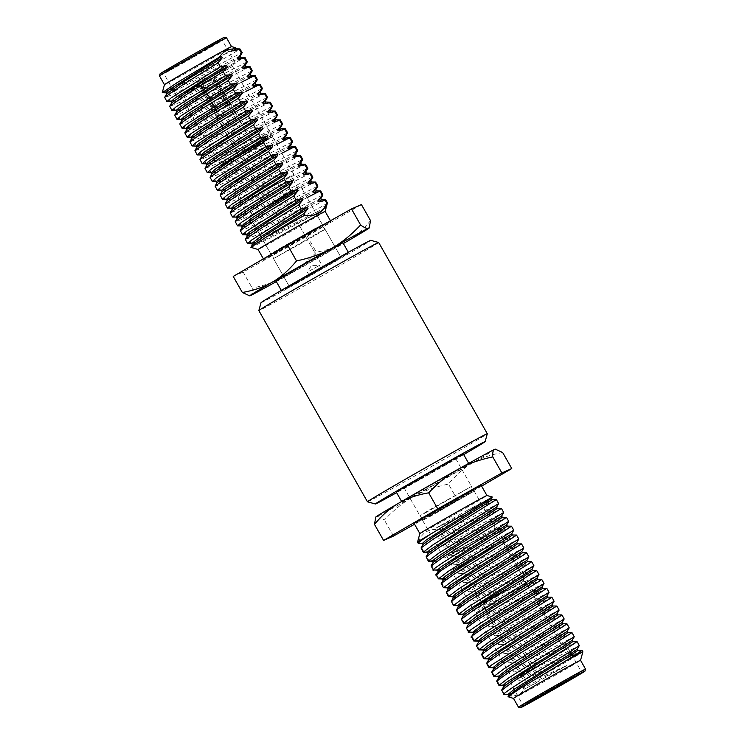<?xml version="1.0" encoding="UTF-8"?>
<svg xmlns="http://www.w3.org/2000/svg" width="745" height="745" viewBox="0 0 745 745"><rect width="100%" height="100%" fill="white"/><g stroke="black" fill="none" stroke-linecap="round" stroke-linejoin="round"><path stroke-width="0.56" stroke-dasharray="3.73 2.79" d="M294.424 283.258A38.563 0.531 -29.6 0 1 329.69 263.162A38.563 0.531 -29.6 0 1 348.707 252.909A38.563 0.531 -29.6 0 1 315.442 272.419A38.563 0.531 -29.6 0 1 281.657 290.997A38.563 0.531 -29.6 0 1 294.424 283.258M299.211 280.651L289.395 286.601L297.087 282.56L340.968 257.304L299.211 280.651L340.968 257.304L297.087 282.56L289.395 286.601L299.211 280.651M259.195 210.211L249.37 216.162L257.072 212.12L300.952 186.855L259.195 210.211L300.952 186.855L257.072 212.12L249.37 216.162L259.195 210.211M260.946 209.252L298.121 188.466L259.055 210.956L252.201 214.551L260.946 209.252M253.803 196.671L290.978 175.885L251.912 198.375L245.058 201.97L253.803 196.671M252.052 197.63L293.809 174.274L249.92 199.539L242.227 203.581L252.052 197.63M190.096 88.562L231.853 65.215L187.964 90.471L180.271 94.513L190.096 88.562M227.933 155.174L269.69 131.828L223.649 158.266L218.108 161.125L227.933 155.174M230.615 159.886L220.79 165.837L228.482 161.805L272.372 136.54L230.615 159.886M265.127 138.71L221.33 163.872L253.933 145.769L270.398 136L265.127 138.71M265.844 139.967L222.047 165.129L246.772 151.524L265.844 139.967M187.954 89.726L235.308 63.251L185.542 91.896L176.807 96.477L187.954 89.726M174.87 66.705L163.732 73.457L172.607 68.801L222.233 40.23L174.87 66.705M216.227 41.636A35.09 0.484 150.4 0 0 181.957 60.913A35.09 0.484 150.4 0 0 161.767 72.917A35.09 0.484 150.4 0 0 192.508 56.005A35.09 0.484 150.4 0 0 222.774 38.265A35.09 0.484 150.4 0 0 216.227 41.636M159.998 73.913A37.11 0.512 150.4 0 0 192.517 56.033A37.11 0.512 150.4 0 0 224.534 37.25M159.458 75.888A38.563 0.531 150.4 0 0 193.244 57.309A38.563 0.531 150.4 0 0 226.508 37.799M231.509 46.6L231.509 46.6A38.563 0.531 -29.6 0 1 218.741 54.338A38.563 0.531 -29.6 0 1 183.475 74.444A38.563 0.531 -29.6 0 1 164.459 84.697L164.459 84.688M241.669 53.454C250.869 47.28 193.616 78.588 170.503 89.447L164.207 92.212A44.784 0.615 150.4 0 0 225.167 57.924A44.784 0.615 150.4 0 0 239.992 48.937C238.372 48.732 232.598 50.818 222.671 55.205C230.177 51.321 240.588 45.967 233.222 50.828M164.217 92.212L162.391 92.808M235.131 47.596L222.662 55.205M165.967 92.752L173.958 89.819L221.712 65.56C238.298 56.834 243.578 54.459 237.543 58.455M325.649 199.772L257.295 234.74L245.301 239.601M327.465 202.919A44.784 0.615 -29.6 0 1 320.108 207.51L277.363 229.777L257.314 239.806L247.815 243.68M242.786 234.805L256.755 228.771L322.93 194.929M320.611 190.916L318.72 191.67M307.061 197.602L264.391 219.812L247.107 228.287L240.253 230.717M237.748 225.931L251.726 219.896L317.882 186.054M315.033 182.6C324.42 176.286 265.155 208.712 242.917 219.03L235.224 221.861M232.691 217.056L240.141 214.141C262.389 203.832 321.654 171.415 312.257 177.71M310.516 173.147L242.153 208.125L230.177 212.977M227.653 208.181L241.631 202.146L307.806 168.305M305.469 164.273L237.106 199.241L225.139 204.102M222.615 199.306L236.603 193.272L302.759 159.421M300.431 155.407L232.049 190.366L220.092 195.227M217.577 190.441L231.546 184.406L297.711 150.546M295.402 146.532L293.539 147.286M281.852 153.228L239.182 175.42L221.908 183.913L215.054 186.352M212.511 181.547L226.424 175.541L292.673 141.671M290.354 137.648L288.473 138.421M276.805 144.344L234.144 166.545L216.869 175.038L210.016 177.478M207.483 172.672L221.433 166.657L287.635 132.806M285.307 128.773L216.944 163.742L204.968 168.603M202.444 163.807L216.423 157.772L282.597 123.931M279.738 120.476C289.023 114.209 230.764 146.095 208.088 156.683L199.93 159.728M197.397 154.923L205.313 151.794C227.998 141.215 286.266 109.347 276.963 115.587M275.222 111.024L206.868 145.992L194.883 150.853M192.359 146.048L206.328 140.023L272.512 106.172M270.184 102.149L201.802 137.117L189.845 141.978M187.321 137.182L201.299 131.139L267.464 97.297M265.136 93.274L196.755 128.242L184.797 133.094M182.283 128.308L196.252 122.273L262.426 88.413M260.107 84.399L258.245 85.163M246.558 91.095L203.888 113.296L186.613 121.78L179.759 124.229M177.217 119.424L191.13 113.417L257.379 79.538M255.06 75.524L253.188 76.297M241.51 82.22L198.841 104.421L181.575 112.905L174.721 115.354M172.188 110.549L186.138 104.523L252.341 70.673M250.013 66.64L181.659 101.609L169.674 106.479M167.15 101.674L181.128 95.639L247.303 61.798M244.444 58.352C253.635 52.141 196.382 83.468 173.278 94.336L164.626 97.586M237.329 217.996L244.397 215.724L292.375 191.4C309.436 182.432 314.921 179.945 308.84 183.959M242.358 226.871L245.422 226.35L253.402 222.736L316.485 190.832M247.415 235.727L250.46 235.224L258.487 231.602L321.523 199.697M252.453 244.63L260.014 242.125L319.94 211.636L277.149 234.666L250.925 247.517M236.575 216.991L243.69 214.467L277.997 197.248C300.701 185.468 317.584 176.491 308.132 182.702M241.622 225.903L251.819 221.898L315.796 189.649M246.651 234.75L275.045 221.721L320.844 198.524M319.94 211.636L319.987 211.608C326.105 207.976 327.632 206.933 324.55 208.479M251.698 243.624L271.916 234.74L325.891 207.399M326.571 206.169L320.108 207.51M221.451 190.403L242.73 180.951L295.625 154.15M226.499 199.278L236.733 195.255L300.673 163.015M231.527 208.125L241.51 204.251L305.72 171.89M222.196 191.381L227.048 190.096L240.169 183.847L296.352 155.342M227.225 200.284L235.038 197.639L301.39 164.207M232.291 209.121L240.56 206.3L306.391 173.073M325.127 211.403L325.127 211.394A38.563 0.531 -29.6 0 1 291.863 230.903A38.563 0.531 -29.6 0 1 258.077 249.491L258.077 249.491M276.553 251.81A38.563 0.531 -29.6 0 1 311.829 231.714A38.563 0.531 -29.6 0 1 330.845 221.461A38.563 0.531 -29.6 0 1 297.581 240.97A38.563 0.531 -29.6 0 1 263.786 259.549A38.563 0.531 -29.6 0 1 276.553 251.81M233.222 276.442L243.131 272.055L307.219 236.128L361.409 204.568M276.321 281.619A68.726 0.95 150.4 0 0 287.319 275.473C296.882 270.249 306.558 262.482 316.336 252.173C328.443 249.994 338.481 246.511 346.462 241.734C354.555 237.152 362.582 230.112 370.526 220.613M249.23 295.839L250.32 295.635C251.847 295.085 252.49 292.58 252.248 288.11C266.179 285.121 277.876 280.912 287.319 275.473A68.726 0.95 150.4 0 0 343.38 243.522M342.989 242.842A38.563 0.531 -29.6 0 1 309.724 262.352A38.563 0.531 -29.6 0 1 275.939 280.93M280.632 247.945L322.389 224.599L278.509 249.854L270.808 253.896L280.632 247.945M319.531 232.17L325.071 229.311L317.659 233.856L299.481 244.313L273.49 258.608L319.531 232.17M315.871 228.026L272.065 253.179L296.789 239.583L315.871 228.026M316.578 229.283L272.782 254.436L297.506 240.84L316.578 229.283M307.219 236.128L316.336 252.173M243.131 272.055L252.248 288.11M202.035 155.863L209.541 153.395L268.191 123.549C276.544 119.265 278.323 118.697 273.545 121.835M207.082 164.747L215.082 162.037L281.182 128.699M212.12 173.613L221.935 170.065L286.229 137.574M217.158 182.488L223.519 180.551L234.703 175.187L291.314 146.476M206.318 163.742L216.041 159.998L280.511 127.516M201.28 154.867L208.824 152.138L267.474 122.292C275.827 118.008 277.615 117.44 272.838 120.578M211.357 172.617L222.653 168.128L285.549 136.391M216.395 181.491L235.802 173.026L290.587 145.275M186.157 128.28L204.95 120.066L260.331 92.017M191.204 137.155L201.401 133.141L265.378 100.892M196.233 145.992L225.297 132.629L270.435 109.701M186.902 129.258L191.12 128.233L202.668 122.813L261.057 93.218M191.931 138.151L199.66 135.553L266.049 102.065M196.997 146.989L204.866 144.353L271.096 110.94M174.684 91.067L222.42 66.817C239.015 58.091 244.295 55.717 238.251 59.712M171.788 102.614L179.294 100.147L245.887 66.566M176.826 111.489L186.464 108.025L250.981 75.459M181.864 120.364L185.691 119.526L195.767 114.851L255.963 84.325M171.024 101.618L199.641 88.478L245.217 65.383M176.062 110.484L204.8 97.288L250.255 74.267M181.1 119.358L197.406 112.439L255.293 83.151M166.731 93.758L174.675 91.076L173.268 94.317M230.829 160.268L272.586 136.912L228.696 162.177L221.004 166.219L230.829 160.268M241.846 154.262L254.781 147.026L241.846 154.262M201.83 83.812L214.765 76.586L201.83 83.812M190.804 89.819L232.561 66.473L188.681 91.737L180.988 95.77L190.804 89.819M310.237 274.644L323.172 267.418L310.237 274.644M270.221 204.204L283.156 196.969L270.221 204.204M311.485 273.964L321.16 268.554L311.485 273.964M270.575 204.828L283.51 197.602L270.575 204.828M309.697 270.826L319.372 265.416L309.697 270.826M269.29 205.527L285.586 196.419L269.29 205.527M261.43 191.698L277.727 182.581L261.43 191.698M262.715 190.99L275.65 183.764L262.715 190.99M229.767 104.933L226.191 106.945L229.767 104.933L214.038 77.266L214.905 76.837L201.737 84.427L217.466 112.104L215.519 113.156L199.79 85.489L198.934 85.908L212.092 78.318L199.79 85.489M227.812 105.995L212.092 78.318M217.466 112.104L219.086 111.154L217.14 112.216L202.845 87.053L199.492 85.591M215.519 113.156L217.14 112.216M226.191 106.945L211.897 81.782L202.37 87.286L223.807 125.02L235.765 118.231L223.817 125.02L231.742 125.076L235.765 118.231L214.318 80.497L213.852 80.721L228.138 105.883M219.086 111.154L204.791 85.992L214.327 80.497L214.346 77.154L213.592 77.527L213.852 80.721M211.897 81.782L211.645 78.588M200.247 85.228L202.845 87.053M204.791 85.992L201.737 84.427M202.193 84.166L214.346 77.154M261.02 302.684A63.12 0.866 150.4 0 0 316.336 272.279A63.12 0.866 150.4 0 0 370.777 240.337M378.683 242.516A68.913 0.95 -29.6 0 1 319.233 277.382A68.913 0.95 -29.6 0 1 258.85 310.59M367.481 501.804A68.913 0.95 150.4 0 0 427.853 468.586A68.913 0.95 150.4 0 0 487.304 433.739M463.679 454.599A63.12 0.866 -29.6 0 1 396.619 492.678M396.293 492.091A38.563 0.531 150.4 0 0 430.079 473.513A38.563 0.531 150.4 0 0 463.343 454.003M413.847 481.745L455.605 458.399L411.724 483.663L404.032 487.696L413.847 481.745M453.873 552.194L495.63 528.838L451.74 554.103L444.048 558.145L453.873 552.194M455.623 551.235L446.879 556.534L453.733 552.939L492.799 530.449L455.623 551.235M462.766 563.816L454.022 569.115L460.876 565.52L499.942 543.03L462.766 563.816M461.015 564.775L451.191 570.726L458.892 566.684L502.773 541.419L461.015 564.775M522.971 673.834L513.147 679.785L520.848 675.743L564.729 650.487L522.971 673.834M485.135 607.222L475.31 613.172L483.002 609.14L526.892 583.875L485.135 607.222M482.453 602.509L524.21 579.163L480.329 604.418L472.628 608.46L482.453 602.509M479.873 606.29L474.602 609L491.067 599.231L523.67 581.128L479.873 606.29M479.156 605.033L498.228 593.476L522.953 579.871L479.156 605.033M520.829 674.998L509.692 681.75L518.418 677.168L568.193 648.523L520.829 674.998M533.904 698.018L581.268 671.543L529.043 701.529L522.767 704.77L533.904 698.018M585.542 669.122A38.563 0.531 -29.6 0 1 562.913 682.55A38.563 0.531 -29.6 0 1 525.691 703.485A38.563 0.531 -29.6 0 1 518.492 707.21M513.491 698.4L513.491 698.4A38.563 0.531 150.4 0 0 532.712 688.026A38.563 0.531 150.4 0 0 567.774 668.042A38.563 0.531 150.4 0 0 580.541 660.312L580.541 660.312M582.879 651.828A44.784 0.615 -29.6 0 1 568.053 660.806A44.784 0.615 -29.6 0 1 533.746 680.418L527.572 683.575L525.309 679.57L518.818 680.381L518.101 679.105L522.524 674.681L579.303 645.533M508.043 696.901L510.455 696.1C516.611 696.109 521.351 693.763 524.694 689.078L566.694 665.63M536.307 682.979L523.856 689.237L523.139 687.98L566.684 665.63L533.737 680.409M524.694 689.078L523.847 689.246M510.455 696.1L512.076 694.703L508.854 695.29M426.363 543.831L421.903 548.199L424.166 552.185L423.514 552.287M418.466 543.422L425.646 542.546L426.354 543.822L423.132 544.418M417.535 542.09A44.784 0.615 150.4 0 0 418.271 541.801L418.718 542.593M418.271 541.801C422.322 532.06 429.651 528.075 440.239 529.835L441.86 532.684L498.638 503.536M501.366 508.407L444.635 537.564L438.144 538.374L437.427 537.098L441.86 532.684M444.635 537.564L446.907 541.568L503.685 512.42M442.456 545.973L446.907 541.568M506.404 517.281L449.673 546.439L443.182 547.249L442.465 545.973L501.636 516.043M449.673 546.439L451.945 550.434L508.723 521.286M511.443 526.147L454.72 555.323L448.229 556.115L447.512 554.857L451.945 550.434M454.72 555.323L456.983 559.299L513.761 530.151M516.49 535.031L459.758 564.189L453.267 564.999L452.55 563.723L456.983 559.299M459.758 564.189L462.021 568.174L518.799 539.026M457.588 572.598L462.021 568.174M517.458 543.887L458.315 573.855L457.598 572.607M521.528 543.906L464.805 573.073L458.315 573.874M464.805 573.073L467.059 577.049L523.847 547.91M526.566 552.781L469.844 581.947L463.353 582.739L462.636 581.482L467.059 577.049M469.844 581.947L472.116 585.943L528.894 556.785M467.664 590.338L472.116 585.943M531.623 561.655L474.882 590.804L468.391 591.623L467.683 590.357L526.836 560.417M474.882 590.804L477.154 594.808L533.932 565.66M532.582 570.521L473.447 600.479L472.721 599.231L477.154 594.808M536.661 570.53L479.92 599.688L473.438 600.498M479.92 599.688L482.192 603.683L538.97 574.535M477.75 608.088L482.192 603.683M541.699 579.405L484.967 608.572L478.476 609.373L477.759 608.106L536.921 578.157M484.967 608.572L487.23 612.558L544.018 583.409M541.941 587.069L482.816 616.972L487.23 612.558M546.737 588.28L490.014 617.447L483.524 618.248L482.807 616.981M490.014 617.447L492.277 621.432L549.056 592.284M547.705 597.145L488.571 627.104L487.845 625.856L492.277 621.432M551.784 597.155L495.053 626.322L488.562 627.132M495.053 626.322L497.315 630.307L554.094 601.159M492.883 634.721L497.315 630.307M556.822 606.03L500.091 635.196L493.609 635.997L492.892 634.731L552.036 604.763M500.091 635.196L502.354 639.182L559.141 610.034M557.791 614.895L498.647 644.863L497.93 643.606L502.354 639.182M561.86 614.904L505.138 644.071L498.647 644.872M505.138 644.071L507.41 648.066L564.189 618.918M566.917 623.779L510.167 652.937L503.685 653.756L502.968 652.48L507.41 648.066M510.167 652.937L512.448 656.941L569.227 627.784M508.006 661.346L512.448 656.941M571.955 632.663L515.214 661.811L508.733 662.631L508.015 661.355M515.214 661.811L517.486 665.807L574.265 636.658M513.044 670.221L517.486 665.807M572.914 641.519L513.789 671.478L513.054 670.23L572.188 640.327M576.993 641.538L520.261 670.696L513.771 671.506M520.261 670.696L522.524 674.681M523.139 687.98L527.572 683.575M503.173 685.046L506.311 684.553L507.028 685.828L502.568 690.205L504.84 694.2L511.359 693.446L512.066 694.703M501.273 675.696L501.99 676.954L497.53 681.33L499.802 685.326L499.141 685.437M498.126 676.171L501.264 675.678M491.914 659.213L487.444 663.572L489.707 667.567L496.226 666.812L496.943 668.079L492.492 672.456L494.755 676.441L494.093 676.553M488.05 658.431L491.179 657.928L491.905 659.204M486.15 649.072L486.857 650.32L482.397 654.697L484.678 658.701L484.036 658.813M483.002 649.547L486.14 649.053L482.89 649.947M477.964 640.672L481.093 640.179L481.819 641.445L477.359 645.822L479.631 649.826L478.979 649.938M476.781 632.589L472.321 636.956L474.593 640.942L473.932 641.054M467.879 622.922L471.017 622.429L471.734 623.695L467.273 628.072L469.546 632.067L476.055 631.304L476.772 632.57M462.757 614.504L465.998 613.554L466.696 614.821L462.235 619.207L464.508 623.193L463.846 623.304M462.831 614.048L465.97 613.554M460.941 604.689L461.649 605.946L457.197 610.332L459.46 614.318L458.799 614.429M453.295 597.844L456.629 597.062L452.15 601.439L454.413 605.434L460.931 604.679M452.755 596.307L455.884 595.804L456.611 597.071M451.582 588.205L447.112 592.564L449.384 596.577L448.741 596.68M447.717 587.423L450.846 586.92L451.563 588.196M445.808 578.064L446.525 579.321L442.064 583.698L444.337 587.693L443.694 587.805M442.67 578.548L445.808 578.046M438.162 571.21L441.506 570.437L437.026 574.823L439.299 578.818L438.637 578.93M435.732 560.314L436.44 561.572L431.979 565.939L434.251 569.934L440.761 569.171L441.478 570.447M432.575 560.808L435.723 560.305L432.454 561.162M427.537 551.924L430.685 551.44L431.402 552.697L426.941 557.074L429.213 561.078L428.571 561.171M440.239 529.835A44.784 0.615 150.4 0 0 471.25 512.234L496.328 499.532M421.903 548.199L421.009 548.208M426.941 557.074L426.056 557.083M431.979 565.939L431.094 565.958M433.59 570.046L434.251 569.934M437.026 574.823L436.142 574.833M442.064 583.698L441.18 583.707M447.112 592.564L446.218 592.582M452.15 601.439L451.265 601.466M453.761 605.545L454.413 605.434M457.197 610.332L456.312 610.341M462.235 619.207L461.351 619.207M467.273 628.072L466.389 628.082M468.884 632.179L469.546 632.067M472.321 636.956L471.436 636.966M477.359 645.822L476.474 645.831M482.397 654.697L481.512 654.715M487.444 663.572L486.56 663.59M489.055 667.678L489.707 667.567M492.492 672.456L491.607 672.465M497.53 681.33L496.645 681.34M502.568 690.205L501.683 690.215M504.188 694.303L504.84 694.2M582.031 650.413L525.309 679.57M506.647 524.946L447.522 554.857M430.712 551.44L427.406 552.278M496.57 507.205L437.445 537.089M491.523 498.312L467.376 510.306L492.277 496.98M425.665 542.556L422.368 543.412M507.373 526.138L448.229 556.105M436.468 561.553L433.217 562.168M502.27 517.244L443.191 547.23M431.42 552.678L428.179 553.293M497.232 508.369L438.153 538.346M467.376 510.306L436.514 527.767L492.24 499.495M436.514 527.832L471.25 512.234M522.441 552.743L463.353 582.73M451.591 588.187L448.35 588.792M446.544 579.312L443.303 579.927M512.355 534.994L453.277 564.98M455.912 595.804L452.634 596.671M521.779 551.57L462.645 581.472M450.874 586.93L447.596 587.814M516.732 542.695L457.607 572.598M445.836 578.046L442.539 578.921M511.685 533.82L452.569 563.714M440.789 569.18L437.492 570.037M419.873 533.606L419.873 533.606A38.563 0.531 150.4 0 0 453.668 515.019A38.563 0.531 150.4 0 0 486.932 495.518L486.923 495.509M414.155 523.539A38.563 0.531 150.4 0 0 447.95 504.961A38.563 0.531 150.4 0 0 481.214 485.451M481.596 486.131L414.555 524.247M495.267 449.151A68.726 0.95 -29.6 0 1 472.535 462.952A68.726 0.95 -29.6 0 1 413.391 496.701A68.726 0.95 -29.6 0 1 376.393 516.853A68.726 0.95 -29.6 0 1 375.787 517.03M502.661 452.513C490.555 454.692 480.516 458.175 472.535 462.952C464.442 467.534 456.415 474.565 448.471 484.073C434.531 487.053 422.843 491.262 413.391 496.701C403.827 501.925 394.161 509.692 384.383 520.001C380.462 517.151 377.808 516.108 376.393 516.853L375.266 517.915M414.779 494.419A38.563 0.531 150.4 0 0 402.011 502.158A38.563 0.531 150.4 0 0 435.797 483.57A38.563 0.531 150.4 0 0 469.061 464.07A38.563 0.531 150.4 0 0 450.045 474.314A38.563 0.531 150.4 0 0 414.779 494.419M432.426 514.45L422.611 520.401L430.303 516.369L474.192 491.104L432.426 514.45M425.469 512.83L471.51 486.392L429.753 509.738L419.929 515.689L425.469 512.83M429.129 516.974L448.211 505.417L472.935 491.821L429.129 516.974M428.422 515.717L447.494 504.16L472.218 490.564L428.422 515.717M393.5 536.055L384.383 520.001M457.588 500.118L448.471 484.073M471.045 622.429L467.748 623.295M531.865 569.32L472.74 599.222M460.95 604.679L457.672 605.536M471.762 623.686L468.512 624.301M537.564 579.377L478.495 609.354M542.667 588.271L483.533 618.229M466.715 614.811L463.465 615.426M461.667 605.936L458.436 606.532M527.497 561.618L468.409 591.605M491.924 659.185L488.692 659.791M486.885 650.311L483.645 650.925M552.688 606.002L493.618 635.979M481.838 641.436L478.597 642.05M476.8 632.561L473.55 633.175M491.206 657.928L487.928 658.794M557.064 613.694L497.939 643.606M481.13 640.179L477.834 641.045M546.979 595.944L487.863 625.847M476.083 631.304L472.786 632.17M577.235 649.202L518.11 679.105M506.339 684.553L503.043 685.428M501.292 675.687L498.014 676.562M567.159 631.443L508.034 661.346M496.245 666.812L492.966 667.66M562.13 622.513L502.987 652.471M507.056 685.81L503.806 686.424M577.962 650.394L518.827 680.362M502.009 676.944L498.759 677.55M567.82 632.626L508.742 662.603M496.952 668.069L493.73 668.665M562.792 623.751L503.704 653.728M511.359 693.446L508.099 694.312M170.503 89.456L173.958 89.819L174.675 91.076M240.141 214.16L243.671 214.476L244.379 215.733L242.907 219.021M205.322 151.812L208.805 152.148L209.522 153.405L208.078 156.674M298.121 188.466L290.978 175.885M252.201 214.551L245.058 201.97M271.115 137.257L269.69 131.828L231.853 65.215M222.047 165.129L218.108 161.125L180.271 94.513M293.809 174.274L272.372 136.54M242.227 203.581L220.79 165.837M235.308 63.251L222.233 40.23L222.774 38.265M176.807 96.477L163.732 73.457M163.742 73.466L161.767 72.917M330.845 221.461L330.445 220.753M263.786 259.549L263.404 258.869M348.707 252.909L348.353 252.285M281.657 290.997L281.312 290.392M322.389 224.599L300.952 186.855L340.968 257.304L325.071 229.311L321.132 225.307M270.808 253.896L249.37 216.162L289.395 286.601L273.49 258.608L272.065 253.179M254.781 147.026L214.765 76.586M238.8 156.105L198.785 85.656M272.586 136.912L232.561 66.473M221.004 166.219L180.988 95.77M283.51 197.602L323.172 267.418L283.156 196.969M267.529 206.672L267.176 206.048M321.16 268.554L319.372 265.416L311.438 265.36L307.415 272.195L309.203 275.343M285.586 196.419L277.727 182.581M265.453 207.855L257.593 194.017M275.65 183.764L214.905 76.837M259.67 192.834L198.934 85.908M446.879 556.534L454.022 569.115M492.799 530.449L499.942 543.03M473.885 607.743L475.31 613.172L513.147 679.785M522.953 579.871L526.892 583.875L564.729 650.487M451.191 570.726L472.628 608.46M502.773 541.419L524.21 579.163M509.692 681.75L522.767 704.77L522.226 706.735M568.193 648.523L581.268 671.543M581.258 671.534L583.233 672.083M401.62 501.478L402.011 502.158M468.679 463.381L469.061 464.07M422.611 520.401L444.048 558.145M474.192 491.104L495.63 528.838M404.032 487.696L419.929 515.689L423.868 519.693M455.605 458.399L471.51 486.392L472.935 491.821"/><path stroke-width="1.12" d="M217.605 40.826A37.11 0.512 150.4 0 0 181.789 60.978A37.11 0.512 150.4 0 0 159.998 73.913L159.458 75.878A38.563 0.531 150.4 0 0 159.458 75.888A38.563 0.531 150.4 0 1 172.225 68.149A38.563 0.531 150.4 0 1 219.309 41.515A38.563 0.531 150.4 0 1 226.508 37.79A38.563 0.531 150.4 0 0 226.508 37.79L224.534 37.25A37.11 0.512 150.4 0 0 217.605 40.826M159.458 75.888L164.459 84.688A38.563 0.531 -29.6 0 1 164.459 84.688A38.563 0.531 -29.6 0 1 177.226 76.959A38.563 0.531 -29.6 0 1 212.288 56.974A38.563 0.531 -29.6 0 1 231.509 46.6L226.508 37.799M166.209 92.836L162.252 92.697L177.003 82.714L219.496 57.095C222.736 51.973 227.272 49.263 233.101 48.956L235.15 47.605L235.848 48.844L233.222 50.828L239.396 49.459L241.669 53.454L237.543 58.436L238.27 59.702L244.965 57.765M235.848 48.844L239.946 48.928L239.396 49.459M235.141 47.615L232.505 49.57M233.101 48.956L232.514 49.57L233.232 50.828M226.601 65.346L220.455 66.771L218.192 62.776L222.28 57.747L221.563 56.49L169.087 89.838L165.967 92.752L166.684 94.01M221.563 56.49L219.496 57.095M307.275 207.361L301.129 208.768L298.857 204.782L302.954 199.744L302.237 198.496L296.091 199.902L293.809 195.898L297.916 190.878L297.19 189.621L291.044 191.027L288.781 187.032L292.878 182.013L292.152 180.746L286.005 182.143L283.733 178.157L287.831 173.138M263.404 258.869L258.068 249.482A38.563 0.531 -29.6 0 0 258.077 249.491L250.897 247.349L265.267 237.674A44.784 0.615 -29.6 0 1 304.761 215.165L303.904 213.657L308.002 208.637L307.275 207.371L258.319 238.251L251.698 243.624L252.406 244.872M304.761 215.165C315.349 216.925 322.678 212.94 326.729 203.199L325.109 200.349L325.695 199.79L321.523 199.697M322.343 195.469L320.071 191.465L320.657 190.925L322.92 194.976L318.217 200.442L318.944 201.709L325.109 200.349M313.896 192.843L320.071 191.465M313.17 191.586L315.796 189.649L317.892 186.073L313.179 191.567L313.896 192.834M317.296 186.585L315.033 182.6L315.61 182.05L311.429 181.957M312.257 177.71L309.985 173.725L310.563 173.166L312.835 177.217L308.141 182.693L308.858 183.95L315.033 182.6M303.103 173.827L303.811 175.075L309.985 173.725M307.21 168.836L303.094 173.808L305.72 171.89L307.806 168.333L307.21 168.836L304.947 164.85L305.469 164.273M298.773 166.219L304.947 164.85M298.056 164.943L302.759 159.421L300.673 163.015L298.047 164.952L298.773 166.2L301.399 164.217L300.682 162.959M302.172 159.961L299.909 155.975L300.431 155.407M297.125 151.086L294.852 147.091L295.439 146.542L297.702 150.592L293.008 156.068L293.735 157.325L299.909 155.975M290.597 145.219L291.314 146.476L288.669 148.469L294.852 147.091M287.98 147.203L288.688 148.451M292.096 142.221L289.814 138.216L290.401 137.667L292.664 141.727L287.961 147.193M285.363 128.801L287.626 132.852L285.549 136.391L282.914 138.337L283.649 139.576L289.814 138.216M287.626 132.852L282.923 138.309M287.048 133.346L284.776 129.351L285.307 128.773M278.611 130.72L284.776 129.351M277.866 129.453L280.511 127.516L282.597 123.949L277.885 129.434L278.602 130.701L281.238 128.717L280.52 127.46M282.001 124.462L279.738 120.476L280.26 119.898M273.564 121.835L279.738 120.476M276.963 115.587L274.691 111.601L275.268 111.033L277.54 115.093L272.847 120.56L273.564 121.826M267.809 111.694L268.526 112.951L274.691 111.601M272.512 106.172L267.8 111.685L270.426 109.766L272.512 106.2M271.916 106.712L269.653 102.726L270.23 102.167L266.049 102.065M262.752 102.829L265.378 100.892L267.464 97.325L262.762 102.81L263.479 104.077L269.653 102.726M266.878 97.837L264.615 93.851L265.136 93.274M262.417 88.459L261.83 88.953L259.567 84.958L260.145 84.418L262.417 88.459L260.331 92.017L257.714 93.945L258.44 95.202L264.615 93.851M261.83 88.953L257.714 93.935M252.685 85.07L253.393 86.327L259.567 84.958M256.801 80.097L252.667 85.06L255.293 83.151L257.37 79.603L256.801 80.097L254.52 76.092L255.107 75.534L250.935 75.441M248.355 77.471L254.52 76.092M250.069 66.668L252.331 70.728L247.629 76.176L248.355 77.452M251.754 71.213L249.482 67.218L250.013 66.64M243.317 68.587L249.482 67.218M240.84 57.691L245.003 57.765L247.293 61.844L245.217 65.383L242.572 67.329L243.308 68.577L245.943 66.584L245.226 65.327M247.293 61.844L242.591 67.301M246.707 62.338L244.444 58.352M232.356 75.496L231.648 74.239L225.493 75.636L223.23 71.65L227.327 66.64L226.601 65.364M228.277 80.525L232.366 75.506L202.398 94.094L176.826 111.489L174.768 115.093L193.085 102.326L228.277 80.525L230.54 84.511L181.24 115.633L176.984 119.34L181.361 119.451M241.725 91.98L235.588 93.404L233.315 89.409L237.404 84.381L236.686 83.114L230.54 84.511M247.489 102.121L246.772 100.873L240.626 102.27L238.353 98.266L242.451 93.265L241.734 91.998M194.939 150.602L196.997 146.989L209.531 137.909L252.508 111.014L251.81 109.748L245.664 111.145L243.392 107.15L247.498 102.14L205.825 128.168L191.931 138.151M256.848 118.604L250.711 120.019L248.439 116.024L252.536 111.014M266.933 136.354L260.787 137.769L258.524 133.774L262.622 128.764L261.895 127.497L255.749 128.894L253.486 124.909L257.584 119.889L256.857 118.623L205.126 151.431L201.28 154.867L201.988 156.124M272.698 146.504L271.981 145.247L265.835 146.644L263.572 142.658L267.66 137.639L266.943 136.372L215.948 168.649L211.357 172.617L212.074 173.874M222.15 191.642L221.433 190.385L225.241 186.967L277.01 154.131L270.882 155.528L268.61 151.533L272.698 146.514M282.057 162.978L275.92 164.403L273.648 160.399L277.745 155.388L277.028 154.122M230.233 212.725L232.291 209.121L251.549 195.712L287.803 173.138L287.104 171.871L280.958 173.278L278.686 169.273L282.793 164.263L282.066 162.997M247.573 243.596L245.347 239.341L263.683 226.582L298.857 204.782M326.729 203.199A44.784 0.615 -29.6 0 1 327.465 202.91A44.784 0.615 -29.6 0 1 327.465 202.919L325.695 199.8M301.129 208.768L251.838 239.899L247.563 243.587L251.95 243.708M296.091 199.902L246.791 231.034L242.525 234.712L246.912 234.843M318.72 191.67L307.061 197.602M242.525 234.722L240.3 230.484L258.58 217.754L293.809 195.898M291.044 191.027L241.753 222.159L237.487 225.847L241.855 225.968M237.487 225.847L235.271 221.61L253.589 208.833L288.781 187.032M286.005 182.143L249.435 204.856L236.705 213.275L232.691 217.056M310.563 173.166L306.391 173.073M232.44 216.972L230.224 212.735L248.513 199.977L283.733 178.157M280.958 173.278L231.667 204.4L227.402 208.088L231.779 208.218M227.402 208.097L225.176 203.869L243.457 191.12L278.686 169.273M275.92 164.403L226.62 195.535L222.364 199.222L226.731 199.343M222.364 199.222L220.138 194.994L238.4 182.255L273.648 160.399M270.882 155.528L221.582 186.66L217.317 190.347L221.684 190.469M295.439 146.542L291.258 146.458M293.539 147.286L281.852 153.228M217.317 190.347L215.1 186.092L233.446 173.315L268.61 151.533M265.835 146.644L216.534 177.766L212.278 181.463L216.655 181.584M290.401 137.667L286.229 137.574M288.473 138.421L276.805 144.344M212.278 181.463L210.062 177.226L228.37 164.459L263.572 142.658M260.787 137.769L211.496 168.892L207.231 172.589L211.617 172.71M207.231 172.589L205.015 168.361L223.314 155.603L258.524 133.774M255.749 128.894L206.458 160.026L202.193 163.714L206.57 163.835M202.193 163.714L199.977 159.477L218.304 146.7L253.486 124.909M250.711 120.019L214.141 142.733L201.411 151.142L197.397 154.923M275.268 111.033L271.096 110.94M197.146 154.839L194.929 150.611L213.219 137.844L248.439 116.024M245.664 111.145L196.373 142.276L192.108 145.964L196.484 146.085M192.108 145.964L189.891 141.736L208.162 128.987L243.392 107.15M240.626 102.27L191.325 133.402L187.07 137.089L191.437 137.21M187.07 137.089L184.844 132.861L203.106 120.131L238.353 98.266M235.588 93.404L186.287 124.527L182.022 128.215L186.39 128.345M260.145 84.418L255.963 84.325M258.245 85.163L246.558 91.095M182.031 128.215L179.806 123.968L198.142 111.191L233.315 89.409M255.107 75.543L257.37 79.603M253.188 76.297L241.51 82.22M176.984 119.34L174.768 115.102M225.493 75.636L176.202 106.768L171.937 110.456L176.323 110.577M171.937 110.465L169.72 106.237L188.019 93.47L223.23 71.65M220.455 66.771L171.164 97.893L166.899 101.581L171.275 101.711M166.899 101.59L164.673 97.353L182.953 84.604L218.192 62.776M265.267 237.674L303.904 213.657M237.543 58.455L240.169 56.518L241.669 53.454M310.758 180.709L311.475 181.976L308.84 183.959M297.888 190.878L262.464 212.949L242.358 226.871M315.805 189.584L316.523 190.841L313.99 192.759M302.926 199.753L267.641 221.74L247.415 235.727L245.347 239.35M320.853 198.459L321.57 199.716L318.953 201.699M307.974 208.637L267.688 233.79L252.453 244.63L250.897 247.349M312.844 177.208L310.749 180.774L308.132 182.702M297.171 189.63L253.188 217.186L241.622 225.903M302.219 198.505L250.143 231.565L246.651 234.75L247.368 236.007M322.93 194.957L320.844 198.524L318.208 200.461M258.068 249.482A38.563 0.531 -29.6 0 1 270.845 241.753A38.563 0.531 -29.6 0 1 306.111 221.647A38.563 0.531 -29.6 0 1 325.127 211.394L326.133 207.743L324.55 208.479L326.44 206.449L327.465 202.919M324.569 208.414L326.44 206.449M297.711 150.574L295.625 154.15L293.008 156.077M282.048 163.006L239.601 189.556L229.106 196.708L226.499 199.278M287.095 171.881L234.982 204.968L231.527 208.125L232.244 209.382M292.133 180.756L249.417 207.483L238.735 214.802L236.575 216.991L237.283 218.248M277.727 155.388L236.677 181.035L222.196 191.381L220.138 194.985M295.635 154.085L296.352 155.342L293.735 157.325M282.765 164.263L241.855 189.817L227.244 200.256L225.186 203.851M305.729 171.834L306.446 173.091L303.83 175.075M292.85 182.013L252.769 207.035L237.329 217.996L235.271 221.6M325.127 211.394A38.563 0.531 -29.6 0 1 325.127 211.403L330.445 220.753M343.38 243.522A68.726 0.95 150.4 0 0 346.462 241.734A68.726 0.95 150.4 0 0 369.213 227.97L370.526 220.613L361.409 204.568L351.5 208.945L287.412 244.881L233.222 276.442L242.339 292.487L249.733 295.849A68.726 0.95 150.4 0 0 250.32 295.635A68.726 0.95 150.4 0 0 276.321 281.619M287.412 244.881L296.529 260.927C288.585 270.435 280.558 277.466 272.465 282.048C264.484 286.825 254.445 290.308 242.339 292.487M369.213 227.97A68.726 0.95 150.4 0 0 368.607 228.147A68.726 0.95 150.4 0 0 331.609 248.299A68.726 0.95 150.4 0 0 272.465 282.048A68.726 0.95 150.4 0 0 249.733 295.849M369.734 227.085L368.607 228.147C367.192 228.892 364.538 227.849 360.617 224.999C350.839 235.308 341.173 243.075 331.609 248.299C322.157 253.738 310.469 257.947 296.529 260.927M281.312 290.392L275.939 280.93A38.563 0.531 -29.6 0 1 288.706 273.201A38.563 0.531 -29.6 0 1 323.982 253.095A38.563 0.531 -29.6 0 1 342.989 242.842L348.353 252.285M351.5 208.945L360.617 224.999M276.181 119.843L273.611 121.798M262.594 128.764L218.676 156.273L207.082 164.747L205.024 168.351M267.641 137.639L231.341 160.231L212.12 173.613L210.062 177.217M285.568 136.335L286.276 137.592L283.622 139.594M272.689 146.504L241.324 165.986L217.158 182.488L215.1 186.101M261.877 127.507L216.301 156.115L208.078 161.87L206.318 163.742L207.035 165.008M277.55 115.075L275.454 118.641L272.838 120.578M271.972 145.247L222.848 176.239L216.395 181.491L217.112 182.749M292.664 141.736L290.587 145.275L287.961 147.212M241.715 91.998L199.464 118.427L189.863 124.899L186.157 128.28M246.753 100.873L203.161 128.177L193.057 135.152L191.204 137.155M251.801 109.757L207.138 137.75L198.217 143.934L196.233 145.992L196.95 147.249M242.432 93.255L201.234 118.995L186.902 129.258L184.844 132.852M260.34 91.961L261.057 93.218L258.45 95.192M266.095 102.084L263.488 104.077M270.435 109.701L271.152 110.968L268.498 112.961M257.556 119.889L221.554 142.295L202.035 155.863L199.977 159.477M240.179 56.452L240.896 57.71L238.298 59.684M227.3 66.631L191.046 89.204L171.788 102.614L169.73 106.218M250.273 74.211L250.981 75.469L248.327 77.461M237.394 84.381L205.676 104.077L181.864 120.364L179.806 123.968M255.302 83.086L256.019 84.343L253.374 86.336M226.592 65.374L174.507 98.442L171.024 101.618L171.741 102.875M231.63 74.249L181.64 105.837L176.062 110.484L176.779 111.75M252.341 70.71L250.255 74.267L247.619 76.204M236.677 83.123L187.451 114.181L181.1 119.358L181.817 120.616M222.271 57.747L184.62 81.214L166.731 93.758L164.673 97.344M378.665 242.507L370.777 240.337A63.12 0.866 150.4 0 0 359.006 246.427A63.12 0.866 150.4 0 0 298.075 280.697A63.12 0.866 150.4 0 0 261.02 302.684L258.85 310.572A68.913 0.95 -29.6 0 1 258.85 310.572A68.913 0.95 -29.6 0 1 299.304 286.574A68.913 0.95 -29.6 0 1 365.814 249.156A68.913 0.95 -29.6 0 1 378.665 242.507A68.913 0.95 -29.6 0 1 378.683 242.516L487.304 433.72A68.913 0.95 150.4 0 0 487.304 433.72A68.913 0.95 150.4 0 0 474.435 440.36A68.913 0.95 150.4 0 0 407.534 478.001A68.913 0.95 150.4 0 0 367.471 501.795A68.913 0.95 150.4 0 0 367.481 501.804L258.85 310.59M396.619 492.678A63.12 0.866 -29.6 0 1 375.378 503.974A63.12 0.866 -29.6 0 1 411.706 482.378A63.12 0.866 -29.6 0 1 473.345 447.698A63.12 0.866 -29.6 0 1 485.125 441.627A63.12 0.866 -29.6 0 1 463.679 454.599M468.679 463.381L463.343 454.003A38.563 0.531 150.4 0 0 444.327 464.256A38.563 0.531 150.4 0 0 409.061 484.362A38.563 0.531 150.4 0 0 396.293 492.091L401.62 501.478M528.773 703.364A35.09 0.484 -29.6 0 1 522.226 706.735A35.09 0.484 -29.6 0 1 552.492 688.995A35.09 0.484 -29.6 0 1 583.233 672.083A35.09 0.484 -29.6 0 1 563.043 684.087A35.09 0.484 -29.6 0 1 528.773 703.364M527.395 704.174A37.11 0.512 -29.6 0 1 520.466 707.75A37.11 0.512 -29.6 0 1 552.483 688.967A37.11 0.512 -29.6 0 1 585.002 671.087A37.11 0.512 -29.6 0 1 563.211 684.022A37.11 0.512 -29.6 0 1 527.395 704.174M520.466 707.75L518.492 707.21A38.563 0.531 -29.6 0 1 518.492 707.201A38.563 0.531 -29.6 0 1 531.26 699.462A38.563 0.531 -29.6 0 1 566.526 679.365A38.563 0.531 -29.6 0 1 585.542 669.112A38.563 0.531 -29.6 0 1 585.542 669.122L585.002 671.087M585.542 669.112L580.541 660.303A38.563 0.531 150.4 0 0 580.541 660.303A38.563 0.531 150.4 0 0 561.525 670.556A38.563 0.531 150.4 0 0 526.259 690.662A38.563 0.531 150.4 0 0 513.491 698.4L518.492 707.201M564.784 661.504L521.146 687.812L508.015 696.724L508.854 695.29L518.557 688.082L539.771 674.551L570.605 655.423L574.013 655.805L564.784 661.504A44.784 0.615 -29.6 0 1 582.879 651.819A44.784 0.615 -29.6 0 1 582.879 651.828L580.541 660.312M508.015 696.724L513.491 698.4M418.718 542.593L419.128 543.31C416.446 543.906 420.59 540.656 431.541 533.588A44.784 0.615 150.4 0 0 417.535 542.081A44.784 0.615 150.4 0 0 417.535 542.09L418.243 543.338M499.802 685.326L503.173 685.046M494.755 676.441L498.126 676.171M484.678 658.701L488.05 658.431M479.631 649.826L483.002 649.547M474.593 640.942L477.964 640.672M464.508 623.193L467.879 622.922M459.46 614.318L462.831 614.048M449.384 596.577L452.755 596.307M444.337 587.693L447.717 587.423M439.299 578.818L442.67 578.548M429.213 561.078L432.575 560.808M424.166 552.185L427.537 551.924M423.281 552.213L421.055 547.957L433.32 539.091L496.375 499.541L498.629 503.592L433.581 544.418L423.281 552.203L427.649 552.371M496.375 499.541L492.194 499.495M501.413 508.416L503.676 512.467L438.637 553.274L428.328 561.087L426.103 556.841L438.349 547.985L501.366 508.407M431.094 565.958L443.377 556.878L503.834 519.218L506.46 517.3L502.27 517.244M506.451 517.291L508.714 521.323L499.699 527.274C476.856 541.336 423.942 573.492 434.251 569.934M431.104 565.967L433.367 569.962L437.734 570.13M437.026 574.823C426.717 578.362 479.612 546.206 502.475 532.154L511.498 526.175L507.317 526.119M511.498 526.166L513.752 530.207L448.714 571.043L438.414 578.846L442.772 579.005M518.799 539.026L453.77 579.908L443.461 587.721L441.226 583.465L453.472 574.618L513.92 536.968L516.546 535.05L512.355 534.994M443.461 587.721L447.82 587.88M521.584 543.915L523.837 547.947L458.808 588.774L448.499 596.587L446.274 592.35L458.51 583.503L521.528 543.906M448.499 596.587L452.867 596.754M526.622 552.79L528.885 556.841L463.828 597.686L453.537 605.462L451.312 601.224L463.558 592.377L524.005 554.718L526.622 552.799L522.441 552.743M453.537 605.462L457.914 605.62M531.66 561.665L533.923 565.716L468.875 606.56L458.585 614.346L456.359 610.081L468.679 601.178L529.052 563.602L531.66 561.665L527.497 561.618M458.585 614.346L462.943 614.504M461.351 619.207L473.662 610.099L536.661 570.53M536.707 570.54L538.961 574.581L473.922 615.426L463.632 623.22L467.981 623.388M466.389 628.082L478.672 619.002L539.129 581.342L541.755 579.424L537.564 579.377M541.745 579.424L544.008 583.456L535.478 589.09C513.007 602.947 459.125 635.662 469.546 632.067M466.398 628.091L468.661 632.086L473.028 632.254M472.321 636.956C461.9 640.532 515.773 607.818 538.253 593.979L546.793 588.299L542.602 588.252M546.793 588.299L549.046 592.331L484.017 633.175L473.708 640.97L471.483 636.714M473.708 640.97L478.067 641.138M476.474 645.831L488.767 636.742L549.205 599.101L551.84 597.173L547.65 597.127M551.831 597.173L554.084 601.206L489.055 642.041L478.756 649.845L483.114 650.013M556.878 606.048L559.132 610.081L494.112 650.907L483.794 658.72L481.559 654.473L493.805 645.626L556.822 606.03M483.794 658.72L488.161 658.887M488.832 667.585L486.606 663.357L498.852 654.501L559.299 616.851L561.916 614.923L557.735 614.867M561.916 614.923L564.179 618.974L491.29 665.192L488.832 667.595L493.209 667.753M566.954 623.788L569.217 627.839L504.169 668.684L493.879 676.479L491.653 672.204L503.983 663.301L564.347 625.726L566.954 623.798L562.792 623.751M493.879 676.479L498.237 676.628M572.002 632.673L574.255 636.714L509.217 677.55L498.917 685.353L496.692 681.088L508.965 672.214L571.955 632.663M501.683 690.215L513.976 681.126L574.423 643.475L577.049 641.557L572.858 641.501M508.798 695.551L508.09 694.293L514.702 688.929L569.888 654.166L571.257 650.944C549.112 664.577 494.326 697.841 504.84 694.2M503.965 694.228L508.332 694.387M579.303 645.533L571.247 650.925M418.252 543.347L422.611 543.505M574.023 655.814L582.087 650.432L577.896 650.376M438.209 571.294L437.492 570.037L441.105 566.787L506.647 524.946L508.714 521.332M433.171 562.428L432.463 561.181L434.717 558.927L441.869 553.908L501.618 516.08M428.124 553.554L427.406 552.278L429.679 550.043L496.57 507.205L498.629 503.583M486.932 495.518A38.563 0.531 150.4 0 0 486.923 495.509L492.277 496.999L431.69 533.485M423.086 544.669L422.368 543.412L426.317 539.92L481.503 504.952L491.523 498.312L492.277 496.999M436.17 574.609L438.256 571.043L453.565 560.165L499.122 531.725L507.373 526.138L506.656 524.88M431.141 565.725L433.227 562.168L450.79 549.838L498.992 519.721L502.326 517.263L501.618 516.015M426.093 556.86L428.179 553.293L443.983 542.09L489.819 513.482L497.288 508.388L496.58 507.14M421.055 547.957L423.132 544.418L433.18 536.968L486.066 503.797L492.249 499.513L491.532 498.256M451.33 601.206L453.398 597.667L466.119 588.457L519.293 555.137L522.496 552.762L521.789 551.505M446.274 592.35L448.35 588.792L461.453 579.34L512.616 547.324L517.458 543.887L516.741 542.63M441.217 583.484L443.303 579.927L458.548 569.078L504.309 540.507L512.411 535.022L511.703 533.755M453.351 597.928L452.634 596.671L455.81 593.718L521.779 551.57L523.837 547.957M448.294 589.053L447.577 587.796L450.623 584.946L516.732 542.695L518.79 539.091M443.247 580.178L442.539 578.921L445.733 575.96L511.685 533.82L513.743 530.216M419.873 533.606L414.155 523.539A38.563 0.531 150.4 0 1 426.922 515.81A38.563 0.531 150.4 0 1 462.198 495.704A38.563 0.531 150.4 0 1 481.214 485.451L486.923 495.509A38.563 0.531 150.4 0 0 467.702 505.883A38.563 0.531 150.4 0 0 432.64 525.868A38.563 0.531 150.4 0 0 419.873 533.597A38.563 0.531 150.4 0 0 419.873 533.606L417.535 542.081M414.555 524.247L393.5 536.055L383.591 540.432L437.781 508.872L501.869 472.945L511.778 468.558L481.596 486.131M383.591 540.432L374.474 524.387C382.418 514.888 390.445 507.848 398.538 503.266C406.519 498.489 416.557 495.006 428.664 492.827C438.442 482.518 448.118 474.751 457.681 469.527A68.726 0.95 -29.6 0 1 494.68 449.365A68.726 0.95 -29.6 0 1 495.267 449.151L502.661 452.513L511.778 468.558M437.781 508.872L428.664 492.827M374.474 524.387L375.787 517.03A68.726 0.95 -29.6 0 1 398.538 503.266A68.726 0.95 -29.6 0 1 457.681 469.527C467.124 464.088 478.821 459.879 492.752 456.89C492.51 452.42 493.153 449.915 494.68 449.365L495.77 449.161M501.869 472.945L492.752 456.89M473.503 633.427L472.786 632.17L480.879 625.8L534.146 592.322L541.941 587.069L543.999 583.456M468.465 624.552L467.748 623.295L475.738 616.99L536.894 578.195L538.952 574.591M463.418 615.677L462.701 614.42L465.513 611.747L524.638 574.209L531.865 569.32L533.914 565.716M458.38 606.793L457.672 605.536L465.681 599.222L526.836 560.417M466.426 627.858L468.512 624.301L491.029 608.823L530.365 584.35L537.62 579.396L536.912 578.139M471.464 636.742L473.55 633.166L483.142 626.024L534.863 593.579L542.667 588.271L541.95 587.013M461.379 618.983L463.465 615.426L476.698 605.89L526.361 574.823L532.582 570.521L531.874 569.264M456.34 610.108L458.436 606.532L468.689 598.952L521.668 565.725L527.553 561.637L526.836 560.38M486.615 663.339L488.692 659.791L501.571 650.487L554.615 617.242L557.791 614.895L557.083 613.638M481.568 654.473L483.645 650.925L499.504 639.685L548.907 608.805L552.753 606.02L552.036 604.763M476.511 645.608L478.597 642.05L501.851 626.107L541.708 601.308L547.705 597.145L546.998 595.888M488.646 660.061L487.928 658.794L491.169 655.796L557.064 613.694L559.122 610.09M482.89 649.947L486.904 646.353L497.045 639.555L552.026 604.819L554.084 601.215M478.541 642.302L477.834 641.045L485.675 634.842L546.979 595.944L549.037 592.34M570.605 655.423L569.888 654.166L577.235 649.202L579.293 645.589M503.75 686.685L503.043 685.428L506.479 682.29L564.328 645.617L572.188 640.327L574.246 636.724M498.014 676.562L508.164 668.796L567.159 631.443L569.208 627.849M493.674 668.917L492.966 667.66L499.374 662.445L562.13 622.55M501.72 689.991L503.806 686.424L520.047 674.942L565.809 646.39L572.914 641.519L572.207 640.262M570.586 655.432L577.962 650.394L577.245 649.137M496.673 681.116L498.759 677.55L512.364 667.781L563.052 636.062L567.886 632.645L567.168 631.388M491.635 672.232L493.73 668.665L501.86 662.501L560.417 625.623L562.847 623.77L562.13 622.513M502.475 532.144L499.141 531.716L498.424 530.459L499.709 527.283M538.253 593.97L534.873 593.569L534.165 592.312L535.487 589.109M164.459 84.688L162.252 92.697M231.509 46.6L235.131 47.596M239.946 48.919L242.246 52.904M317.882 186.045L315.61 182.05M307.797 168.296L305.534 164.31M302.749 159.411L300.486 155.435L296.296 155.323M282.588 123.912L280.325 119.926M272.502 106.163L270.239 102.177M267.455 97.288L265.192 93.302M320.583 190.916L316.448 190.832M240.3 230.484L242.349 226.88M242.321 227.132L241.603 225.875M236.826 217.084L232.701 217.056M227.197 200.507L226.48 199.25M305.506 164.273L301.343 164.198M276.134 119.824L280.297 119.898M285.335 128.773L281.182 128.699M275.473 118.585L276.19 119.843M201.532 154.96L197.406 154.923M186.855 129.509L186.138 128.252M191.903 138.384L191.186 137.127M266.105 102.093L265.388 100.836M265.164 93.274L261.001 93.2M189.891 141.727L191.949 138.123M250.041 66.64L245.887 66.566M485.125 441.627L487.304 433.739M375.378 503.974L367.481 501.804M436.142 574.842L438.414 578.837M516.536 535.04L518.809 539.035M461.351 619.225L463.623 623.211M476.483 645.85L478.746 649.845M501.692 690.224L503.955 694.219M577.04 641.547L579.312 645.533M582.087 650.422L582.879 651.819M503.676 512.467L501.627 516.062M428.589 561.181L432.733 561.255M497.232 508.369L501.357 508.407M517.393 543.869L521.519 543.906M528.885 556.841L526.827 560.436M532.526 570.502L536.651 570.53M552.688 606.002L556.813 606.03M482.881 649.929L483.589 651.186M499.122 685.437L503.275 685.512M564.179 618.974L562.121 622.569M497.995 676.544L498.712 677.801M567.82 632.626L571.946 632.663"/></g></svg>
